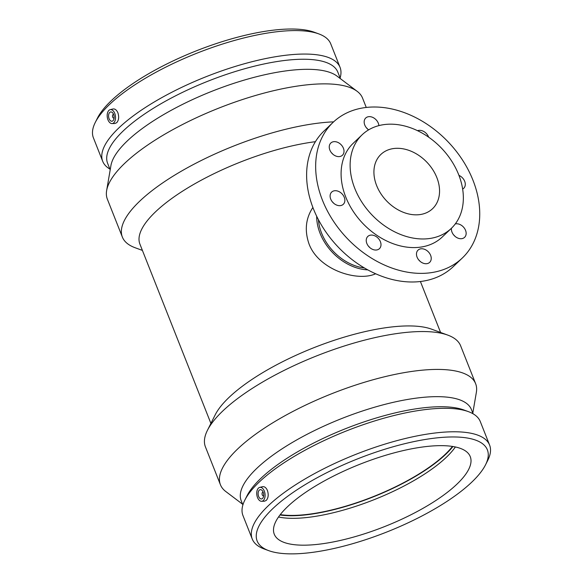 <?xml version="1.0" encoding="UTF-8"?>
<svg xmlns="http://www.w3.org/2000/svg" width="583" height="583" viewBox="0 0 583 583"><rect width="100%" height="100%" fill="white"/><g stroke="black" fill="none" stroke-linecap="round" stroke-linejoin="round"><path stroke-width="0.87" d="M417.566 130.701A8.432 6.282 -133.6 0 1 424.49 131.926A8.432 6.282 -133.6 0 1 428.658 137.187M458.945 175.381A8.432 6.282 -133.6 0 1 464.68 181.284A8.432 6.282 -133.6 0 1 463.725 188.287A8.432 6.282 -133.6 0 1 462.647 189.06M454.915 236.246A8.432 6.282 46.4 0 0 453.589 234.854M455.294 223.908A8.432 6.282 -133.6 0 1 463.682 227.304A8.432 6.282 -133.6 0 1 465.642 235.86A8.432 6.282 -133.6 0 1 464.585 237.339A8.432 6.282 -133.6 0 1 455.95 237.055A8.432 6.282 -133.6 0 1 451.439 228.259M420 261.257A8.432 6.282 46.4 0 0 418.667 259.858M426.8 263.676A8.432 6.282 -133.6 0 1 418.011 258.947A8.432 6.282 -133.6 0 1 418.033 250.143A8.432 6.282 -133.6 0 1 428.403 251.907A8.432 6.282 -133.6 0 1 429.671 262.35A8.432 6.282 -133.6 0 1 426.8 263.676M369.76 247.564A8.432 6.282 46.4 0 0 368.434 246.164M370.905 248.445A8.432 6.282 -133.6 0 1 367.8 236.45A8.432 6.282 -133.6 0 1 378.163 238.221A8.432 6.282 -133.6 0 1 379.438 248.657A8.432 6.282 -133.6 0 1 370.905 248.445M333.629 203.19A8.432 6.282 46.4 0 0 332.303 201.798M330.714 199.087A8.432 6.282 -133.6 0 1 331.669 192.084A8.432 6.282 -133.6 0 1 342.032 193.847A8.432 6.282 -133.6 0 1 343.307 204.29A8.432 6.282 -133.6 0 1 330.714 199.087M332.769 154.138A8.432 6.282 46.4 0 0 331.443 152.739M329.759 144.511A8.432 6.282 -133.6 0 1 330.809 143.024A8.432 6.282 -133.6 0 1 341.179 144.788A8.432 6.282 -133.6 0 1 342.447 155.231A8.432 6.282 -133.6 0 1 332.959 154.298A8.432 6.282 -133.6 0 1 329.759 144.511M367.691 129.127A8.432 6.282 46.4 0 0 366.357 127.735M368.616 129.863A8.432 6.282 -133.6 0 1 365.723 118.021A8.432 6.282 -133.6 0 1 368.602 116.687A8.432 6.282 -133.6 0 1 378.899 125.615M393.656 148.534A37.472 27.933 46.4 0 0 380.874 154.444A37.472 27.933 46.4 0 0 386.522 200.844A37.472 27.933 46.4 0 0 432.593 208.685A37.472 27.933 46.4 0 0 432.695 169.558A37.472 27.933 46.4 0 0 393.656 148.534M316.678 216.264A46.837 34.914 46.4 0 0 367.793 269.878M375.685 273.77C357.415 282.099 318.537 269.871 309.005 243.876C304.413 230.467 305.703 218.334 312.882 207.475M384.175 124.587A64.64 48.185 46.4 0 0 362.13 134.782A64.64 48.185 46.4 0 0 371.859 214.821A64.64 48.185 46.4 0 0 451.344 228.347A64.64 48.185 46.4 0 0 451.519 160.85A64.64 48.185 46.4 0 0 384.175 124.587M318.42 219.711A44.964 33.523 46.4 0 0 364.433 267.969M451.344 228.347L442.3 236.968A64.64 48.185 -133.6 0 1 362.823 223.435A64.64 48.185 -133.6 0 1 353.094 143.403L362.13 134.782M333.053 122.386L324.017 131A93.681 69.836 46.4 0 0 338.118 246.995A93.681 69.836 46.4 0 0 453.304 266.599L462.341 257.985A93.681 69.836 46.4 0 0 462.596 160.165A93.681 69.836 46.4 0 0 365.002 107.607A93.681 69.836 46.4 0 0 333.053 122.386A93.681 69.836 46.4 0 0 347.155 238.374A93.681 69.836 46.4 0 0 462.341 257.985M472.806 413.055L476.362 392.337A137.238 43.645 158.4 0 0 475.633 383.701L460.636 345.828A137.238 43.645 158.4 0 0 447.853 335.138L431.58 329.162A123.516 39.287 158.4 0 0 332.492 340.873A123.516 39.287 158.4 0 0 229.01 397.438A123.516 39.287 158.4 0 0 215.207 414.834L207.431 430.327A137.238 43.645 158.4 0 0 205.427 446.87L220.425 484.743A137.238 43.645 158.4 0 0 225.81 491.542L242.579 504.2M315.41 141.684A123.516 39.287 158.4 0 0 155.523 211.826A123.516 39.287 158.4 0 0 139.913 244.109L210.9 423.411M263.647 495.776A1.873 1.1 82.4 0 1 263.407 495.863A1.873 1.1 82.4 0 1 262.146 494.515A1.873 1.1 82.4 0 1 262.51 492.351A1.873 1.1 82.4 0 1 262.918 492.147A1.873 1.1 82.4 0 1 263.166 492.161M259.267 490.172A4.686 2.74 82.4 0 1 260.288 489.662A4.686 2.74 82.4 0 1 263.625 493.939A4.686 2.74 82.4 0 1 261.519 498.946A4.686 2.74 82.4 0 1 258.364 495.586A4.686 2.74 82.4 0 1 259.267 490.172M114.1 118.065A1.873 1.1 82.4 0 1 113.86 118.145A1.873 1.1 82.4 0 1 112.526 116.432A1.873 1.1 82.4 0 1 113.364 114.428A1.873 1.1 82.4 0 1 113.619 114.443M112.993 120.717A4.686 2.74 82.4 0 1 111.972 121.228A4.686 2.74 82.4 0 1 108.635 116.95A4.686 2.74 82.4 0 1 110.741 111.943A4.686 2.74 82.4 0 1 113.896 115.303A4.686 2.74 82.4 0 1 112.993 120.717M108.904 110.391A7.025 4.117 82.4 0 1 110.172 109.67A7.025 4.117 82.4 0 1 114.742 113.357A7.025 4.117 82.4 0 1 112.023 123.574A7.025 4.117 82.4 0 1 107.491 118.298A7.025 4.117 82.4 0 1 108.904 110.391M264.296 491.068A7.025 4.117 -97.6 0 0 259.719 487.388A7.025 4.117 -97.6 0 0 256.826 494.843A7.025 4.117 -97.6 0 0 261.57 501.285A7.025 4.117 -97.6 0 0 263.356 500.498A7.025 4.117 -97.6 0 0 264.296 491.068M259.719 487.388L262.518 486.703C264.529 486.39 266.176 487.665 267.444 490.522C268.734 494.661 268.348 497.948 266.293 500.389L264.456 501.22L261.57 501.285M110.172 109.67L112.964 108.985C114.982 108.678 116.629 109.947 117.897 112.811C119.187 116.943 118.801 120.236 116.738 122.678L114.909 123.501L112.023 123.574M340.115 77.925A127.633 40.591 158.4 0 0 340.042 67.337L330.75 43.863A127.633 40.591 158.4 0 0 318.865 33.923L314.324 32.254A123.807 39.374 158.4 0 0 214.996 43.995A123.807 39.374 158.4 0 0 111.273 100.691A123.807 39.374 158.4 0 0 97.441 118.13L95.269 122.452A127.633 40.591 158.4 0 0 93.411 137.836L102.703 161.309A127.633 40.591 158.4 0 0 109.896 169.07M318.865 33.923A127.633 40.591 158.4 0 0 216.468 46.028A127.633 40.591 158.4 0 0 109.538 104.474A127.633 40.591 158.4 0 0 95.269 122.452M340.042 67.337A127.633 40.591 158.4 0 0 246.041 63.292A127.633 40.591 158.4 0 0 118.83 127.947A127.633 40.591 158.4 0 0 102.703 161.309M340.421 78.683L337.819 72.124A123.807 39.374 158.4 0 0 246.638 68.204A123.807 39.374 158.4 0 0 123.239 130.913A123.807 39.374 158.4 0 0 107.6 163.276L110.194 169.835M366.255 107.454L362.575 98.141A137.238 43.645 158.4 0 0 357.19 91.349L336.952 76.067A123.807 39.374 158.4 0 0 239.671 81.474A123.807 39.374 158.4 0 0 127.232 140.991A123.807 39.374 158.4 0 0 110.93 165.557L106.638 190.546A137.238 43.645 158.4 0 0 107.367 199.189L122.364 237.062A137.238 43.645 158.4 0 0 135.147 247.746L142.412 250.413M357.19 91.349A137.238 43.645 158.4 0 0 249.356 97.339A137.238 43.645 158.4 0 0 124.711 163.313A137.238 43.645 158.4 0 0 106.638 190.546M333.614 121.854A137.238 43.645 158.4 0 0 139.701 201.193A137.238 43.645 158.4 0 0 122.364 237.062M447.853 335.138A137.238 43.645 158.4 0 0 337.754 348.146A137.238 43.645 158.4 0 0 222.772 411A137.238 43.645 158.4 0 0 207.431 430.327M475.633 383.701A137.238 43.645 158.4 0 0 374.556 379.351A137.238 43.645 158.4 0 0 237.769 448.874A137.238 43.645 158.4 0 0 220.425 484.743M473.105 413.813L471.414 409.536A123.807 39.374 158.4 0 0 380.233 405.615A123.807 39.374 158.4 0 0 256.833 468.331A123.807 39.374 158.4 0 0 241.194 500.688L242.885 504.965M485.559 464.76L487.731 460.439A127.633 40.591 158.4 0 0 489.589 445.055L480.297 421.582A127.633 40.591 158.4 0 0 468.411 411.642L463.871 409.973A123.807 39.374 158.4 0 0 364.55 421.713A123.807 39.374 158.4 0 0 260.82 478.41A123.807 39.374 158.4 0 0 246.988 495.841L244.816 500.163A127.633 40.591 158.4 0 0 242.958 515.547L252.25 539.02A127.633 40.591 158.4 0 0 264.135 548.96L268.676 550.629A123.807 39.374 158.4 0 0 386.755 532.024A123.807 39.374 158.4 0 0 485.559 464.76A123.807 39.374 158.4 0 0 415.162 441.346A123.807 39.374 158.4 0 0 272.793 508.631A123.807 39.374 158.4 0 0 268.676 550.629M468.411 411.642A127.633 40.591 158.4 0 0 366.015 423.739A127.633 40.591 158.4 0 0 259.085 482.192A127.633 40.591 158.4 0 0 244.816 500.163M489.589 445.055A127.633 40.591 158.4 0 0 395.587 441.01A127.633 40.591 158.4 0 0 268.377 505.665A127.633 40.591 158.4 0 0 252.25 539.02M287.587 506.663A105.392 33.515 158.4 0 0 274.265 534.21A105.392 33.515 158.4 0 0 384.598 526.58A105.392 33.515 158.4 0 0 470.248 456.613A105.392 33.515 158.4 0 0 392.629 453.275A105.392 33.515 158.4 0 0 287.587 506.663M278.514 517.004A105.392 33.515 158.4 0 0 373.965 499.726A105.392 33.515 158.4 0 0 455.374 446.979M279.986 514.986A106.091 33.741 158.4 0 0 372.894 497.022A106.091 33.741 158.4 0 0 452.918 446.52M280.27 514.621A105.392 33.515 158.4 0 0 372.814 496.818A105.392 33.515 158.4 0 0 452.466 446.447M420.409 281.502L440.588 332.47"/></g></svg>
